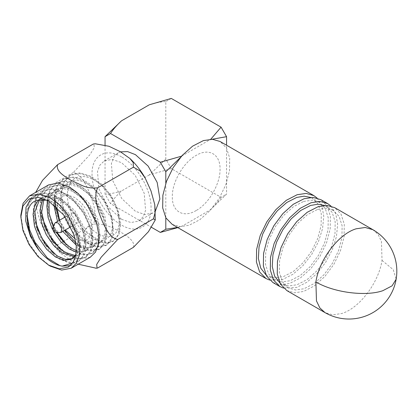 <?xml version="1.0" encoding="UTF-8"?>
<svg xmlns="http://www.w3.org/2000/svg" width="417" height="417" viewBox="0 0 417 417"><rect width="100%" height="100%" fill="white"/><g stroke="black" fill="none" stroke-linecap="round" stroke-linejoin="round"><path stroke-width="0.31" stroke-dasharray="2.08 1.56" d="M54.45 223.762L54.888 228.276L58.177 232.17L59.6 232.681M74.664 213.426L71.844 213.144L70.979 217.674L74.664 222.647L77.489 222.928L78.349 218.404L74.664 213.426M75.149 238.852L81.862 240.984L87.502 239.681L91.219 235.136L92.459 228.031L91.036 219.431L87.163 210.627L81.419 202.928L74.664 197.491L67.966 195.135L62.253 196.146L58.37 200.379L56.879 207.213M59.579 220.228L65.224 230.007M286.828 290.566L294.532 292.781L303.545 291.467L314.361 285.895L324.812 276.56L333.819 264.414L340.47 250.7L344.077 236.825L344.27 224.205L341.033 214.135L334.7 207.65M317.519 209.464L325.958 208.234L333.167 210.309L339.094 216.376L342.122 225.8L341.94 237.612L338.562 250.601L332.344 263.435L323.91 274.803L314.131 283.539L304.009 288.752L295.57 289.982L288.361 287.907L282.434 281.835L279.406 272.416L279.588 260.604L282.961 247.615L289.184 234.781L297.618 223.413L307.397 214.677L317.519 209.464M279.833 282.841L281.418 283.899L288.627 285.973L297.066 284.743L307.188 279.531L316.967 270.789L325.396 259.426L331.619 246.588L334.997 233.603L335.179 221.792L332.151 212.368L326.219 206.3L324.515 205.451M330.973 206.081L335.768 213.739L337.65 224.257L336.446 236.674L332.266 249.861L325.489 262.616L316.738 273.771L306.808 282.309L296.602 287.454L283.607 288.126M272.942 282.549L280.641 284.764L289.659 283.445L300.475 277.878L310.92 268.543L319.933 256.398L326.579 242.684L330.186 228.808L330.384 216.188L327.147 206.118L320.814 199.634M303.628 201.447L312.067 200.217L319.276 202.287L325.208 208.359L328.236 217.783L328.054 229.595L324.676 242.579L318.452 255.418L310.024 266.781L300.245 275.522L290.123 280.73L281.683 281.96L274.475 279.89L268.543 273.818L265.514 264.394L265.697 252.587L269.074 239.598L275.298 226.765L283.727 215.396L293.505 206.66L303.628 201.447M265.942 274.824L267.532 275.882L274.74 277.951L283.174 276.721L293.302 271.509L303.076 262.773L311.509 251.404L317.733 238.571L321.111 225.587L321.293 213.775L318.265 204.351L312.333 198.278L310.629 197.434M317.087 198.065L321.882 205.722L323.764 216.241L322.56 228.657L318.379 241.844L311.603 254.599L302.851 265.754L292.916 274.292L282.716 279.437L269.721 280.109M172.252 224.414L179.956 226.629L188.969 225.316L199.785 219.749L210.236 210.408L219.243 198.263L225.894 184.554L229.501 170.673L229.694 158.053L226.457 147.988L220.124 141.499M72.475 258.613L73.356 258.165L77.249 254.219L79.308 248.089L77.291 231.586L67.763 214.343L53.725 202.287C47.726 199.185 42.362 198.497 37.634 200.228M47.137 200.186L52.964 202.725C60.475 207.239 66.673 214.197 71.573 223.601L76.056 234.083L77.833 244.044L75.988 254.365M71.573 223.601L76.561 235.271L78.448 246.661L77.082 256.278L72.694 262.976M38.552 199.925L40.986 198.111L49.237 196.344L58.891 199.305L68.55 206.504L76.801 216.804L82.457 228.605L84.724 240.067L83.322 249.413L78.526 255.178L74.679 256.471M42.722 199.451L47.872 194.134L56.128 192.367L65.782 195.328L75.441 202.526L83.692 212.826L89.347 224.627L91.615 236.09L90.208 245.436L85.412 251.201L76.269 252.134M53.673 231.675L52.349 229.173M47.642 200.452L50.389 194.233L54.763 190.157L63.014 188.39L72.673 191.351L82.331 198.544L90.583 208.849L96.238 220.65L98.506 232.113L97.098 241.459L92.303 247.224L84.948 248.501L76.196 245.087M62.811 231.404L59.933 226.546L57.52 221.417M53.72 204.486L53.73 202.287L55.998 192.445L61.653 186.18L69.905 184.413L79.564 187.374L89.217 194.567L97.469 204.872L103.129 216.668L105.392 228.135L103.989 237.482L99.194 243.247L91.803 244.518L83.009 241.057C70.702 233.687 59.714 213.311 60.621 198.31C60.856 182.917 73.006 175.901 86.455 183.391C99.898 190.105 112.048 209.814 112.282 224.158C113.195 238.889 102.201 245.232 89.895 237.08C74.299 228.016 62.305 198.831 69.561 184.934C75.717 169.328 99.194 176.584 111.25 196.913C121.165 212.217 121.743 230.778 112.976 235.292C105.866 238.665 97.693 235.542 88.451 225.931L84.948 230.403L100.085 241.38L107.372 242.741L113.455 241.099L119.059 234.401L120.753 223.575L118.199 210.298L111.73 196.631L102.269 184.7L91.187 176.349L80.1 172.899L70.645 174.9L64.176 182.099L61.627 193.42L63.316 207.197L68.925 221.359L77.526 233.786L87.747 242.631L97.969 246.583L106.57 245.076L110.74 241.094L113.247 234.917L112.507 218.372L104.375 199.868L90.885 184.695L82.498 179.425L73.856 176.933L63.754 178.877L57.854 185.002L54.799 196.183M59.563 220.233L66.991 233.223L77.432 244.216L89.071 250.19L99.679 249.058L104.578 243.841L106.882 235.391L106.027 224.111L101.727 211.549L94.659 199.748L85.355 189.787L75.274 183.251L65.307 180.806L56.863 182.855L51.802 187.629L48.68 194.921L47.851 203.871L49.269 214.077M53.506 226.056L56.686 232.034M66.824 244.961L80.721 253.765L87.283 254.651L92.788 253.036L98.391 246.338L100.08 235.506L97.531 222.23L91.062 208.563L81.602 196.636L70.515 188.286L59.433 184.83L49.972 186.832L44.911 191.606L41.789 198.904L40.96 207.854L42.378 218.055M59.933 248.939L73.83 257.742L80.392 258.629L85.897 257.013L90.077 253.01L92.59 246.807L91.813 230.194L83.609 211.643L70.035 196.485L57.499 189.719L51.234 188.76L43.087 190.814L38.807 194.515L35.445 200.937L34.053 210.121L35.492 222.032M53.037 252.91L66.381 261.537L73.131 262.627L79.011 260.99L84.787 253.854L86.194 241.641L82.436 226.634L74.711 212.67L64.505 201.562L53.913 194.885L44.051 192.737L36.196 194.786L29.07 203.491L27.183 215.803M84.948 230.403L84.083 230.903L99.225 241.881L106.507 243.241L112.595 241.599L118.199 234.901L119.888 224.07L117.339 210.799L110.875 197.137L101.414 185.2L90.327 176.85L79.246 173.399L69.78 175.395L63.316 182.589L60.767 193.915L62.456 207.692L68.06 221.849L76.66 234.281L86.887 243.132L97.109 247.083L105.704 245.577L111.308 238.878L112.997 228.047L110.448 214.776L103.984 201.109L94.523 189.177L83.442 180.827L72.355 177.376L62.894 179.378L56.431 186.571L53.876 197.893L55.565 211.669L61.169 225.837L69.769 238.258L79.996 247.109L90.218 251.055L98.819 249.554L104.422 242.856L106.111 232.024L103.557 218.753L97.093 205.086L87.633 193.154L76.551 184.804L65.464 181.353L55.998 183.35L49.54 190.548L46.985 201.875L48.68 215.646L54.278 229.803L62.878 242.235L73.1 251.086L83.322 255.037L91.928 253.531L97.526 246.833L99.22 236.012L96.671 222.73L90.208 209.068L80.742 197.132L69.655 188.781L58.573 185.33L49.112 187.332L42.649 194.525L40.095 205.847L41.789 219.623L47.392 233.786L55.993 246.212L66.209 255.058L76.436 259.014L85.037 257.508L90.64 250.815L92.329 239.989L89.78 226.707L83.317 213.045L73.851 201.114L62.769 192.758L51.682 189.308L42.221 191.309L35.758 198.502L33.209 209.829L34.898 223.601L40.501 237.763L49.102 250.195L59.323 259.04L69.545 262.991L78.146 261.485L82.269 257.576L85.454 245.608L82.597 229.84L74.867 214.625L64.286 202.61L53.261 195.474L43.191 193.238L35.33 195.286L28.617 203.011L26.318 213.509L29.915 233.645L39.339 250.685M70.301 265.639L72.61 264.587L77.463 259.838L80.21 252.566L80.611 243.387L78.641 233.129L68.404 212.806L52.964 198.492L42.331 194.796L33.324 196.543L31.249 198.018M55.591 206.045L56.962 193.217L63.379 185.184L71.63 183.417L81.284 186.378L95.326 198.429L104.849 215.678L106.867 232.18L104.808 238.31L100.914 242.251L93.523 243.523L84.729 240.067L83.009 241.057M59.25 220.416L64.531 230.408M75.894 242.71L77.838 244.044L86.637 247.5L94.028 246.228L97.917 242.287L99.976 236.158L97.959 219.655L88.435 202.407L74.393 190.355L64.739 187.395L56.488 189.162L51.656 193.931L48.992 201.213M53.298 226.561L56.29 232.238M76.368 250.664L82.191 251.592L87.137 250.205L91.026 246.265L93.085 240.135L91.073 223.632L81.544 206.384L67.507 194.332L57.848 191.372L49.597 193.139L43.879 199.535M75.31 255.569L80.246 254.182L84.135 250.242L86.199 244.112L84.182 227.609L74.653 210.361L60.616 198.31L50.957 195.354L42.706 197.121L39.532 199.691M50.363 266.145L39.068 257.034L29.492 244.117L23.097 229.366L20.85 215.031M90.327 257.19L80.752 259.046L69.457 255.121L60.892 248.709L53.063 239.911L42.19 218.341L40.089 207.426L40.517 197.684L43.431 189.954L48.591 184.898M97.656 268.001L96.124 268.204M78.203 264.19L70.775 260.375L61.106 253.546L57.791 249.408L57.567 244.857L93.34 224.2C97.583 215.255 93.429 203.402 90.15 194.426C86.533 185.628 81.675 174.228 73.293 172.534L89.879 154.712L94.294 147.639L93.914 143.901M36.222 207.39L35.721 192.023L37.52 193.191L35.747 200.019L36.222 207.39L40.037 221.187L45.823 233.968L50.879 241.026L57.567 244.857M73.293 172.534L37.52 193.191M133.43 247.349C135.588 241.287 126.945 235.918 120.221 231.831C113.111 227.927 103.817 222.959 93.34 224.2M121.54 219.29L107.914 206.65L98.886 188.729L97.489 171.569L99.913 165.142L104.198 160.941L112.157 159.398L121.54 162.661L135.16 175.296L144.193 193.217L145.585 210.382L143.161 216.809L138.877 221.01L130.922 222.553L121.54 219.29M120.576 151.856L118.089 152.924L113.799 157.126L111.381 163.547L112.772 180.712L121.806 198.633L135.426 211.273L144.808 214.536L152.768 212.988L155.473 210.835M105.048 145.001L105.048 194.16L110.536 203.668L151.527 227.333M165.804 217.737L165.804 183.256M105.048 194.16C109.796 193.999 115.29 192.941 121.54 190.976C116.713 195.406 113.049 199.634 110.536 203.668M177.486 227.442L182.297 226.056L210.074 210.017L226.567 194.16L226.567 145.215M177.814 227.63L182.297 226.056M181.541 156.172L210.726 139.268M180.379 157.522L182.297 155.895M171.298 98.428L165.804 101.597L165.804 159.08L171.298 168.588L221.078 197.33L226.567 194.16M149.317 104.782C155.218 102.879 160.717 101.816 165.804 101.597M221.078 197.33C218.341 201.625 214.672 205.857 210.074 210.017M165.804 159.08L149.317 174.942L171.298 168.588M211.992 139.268L210.074 139.857M196.188 210.522C183.433 218.268 171.981 211.659 172.315 196.741C171.981 182.203 183.433 162.375 196.188 155.395C208.943 147.644 220.39 154.254 220.056 169.177C220.39 183.709 208.943 203.543 196.188 210.522M149.317 174.942L121.54 190.976M372.892 229.699L378.073 234.406L381.44 241.401L382.029 260.396C378.626 282.882 359.313 308.345 341.737 313.516L332.724 314.83L325.02 312.614M382.029 260.396L393.231 269.658L396.15 279.197M121.54 156.896C105.767 147.326 91.62 155.494 92.027 173.936C91.62 191.914 105.767 216.418 121.54 225.055C137.308 234.625 151.454 226.457 151.053 208.015C151.454 190.037 137.308 165.533 121.54 156.896M65.24 216.96L71.844 213.144M70.885 226.739L77.489 222.928M333.167 210.304L326.224 206.295M288.361 287.912L281.418 283.899M319.276 202.287L312.333 198.278M274.475 279.89L267.532 275.882M73.356 258.165L71.635 259.155M112.595 241.599L113.455 241.099M69.78 175.395L70.645 174.9M105.704 245.577L106.57 245.076M62.894 179.378L63.754 178.877M98.819 249.554L99.679 249.058M56.003 183.355L56.863 182.855M91.928 253.531L92.788 253.036M49.112 187.332L49.972 186.832M85.037 257.508L85.897 257.013M42.221 191.309L43.087 190.814M78.146 261.485L79.006 260.99M35.33 195.292L36.196 194.791M33.324 196.548L28.987 199.05M100.914 242.251L99.194 243.247M63.379 185.184L61.653 186.18M94.028 246.228L92.303 247.224M56.488 189.162L54.763 190.157M87.137 250.205L85.412 251.201M49.597 193.139L47.877 194.134M80.246 254.182L78.526 255.178M42.706 197.121L40.986 198.111M72.605 264.587L68.268 267.089M45.823 233.968C50.071 241.433 55.169 247.959 61.111 253.552M94.857 143.818L95.295 143.787M138.877 221.01L152.768 212.988M104.198 160.941L118.089 152.924"/><path stroke-width="0.63" d="M53.835 231.779L52.448 228.652L53.835 228.349L54.366 231.972L53.835 231.779M54.366 231.977L59.595 232.686L60.997 232.446L61.862 227.922L58.177 222.949L55.352 222.668L54.45 223.762L52.443 228.652M56.879 207.213L59.579 220.228M65.224 230.007L75.149 238.852M334.7 207.65L326.996 205.435L317.983 206.749L307.162 212.321L296.716 221.656L287.709 233.801L281.058 247.516L277.451 261.391L277.258 274.011L280.49 284.076L286.828 290.566L325.02 312.62L319.839 307.908L316.472 300.912L315.883 281.918C319.286 259.431 338.599 233.968 356.175 228.797L365.188 227.484L372.892 229.699L334.7 207.645M324.515 205.451L317.978 204.2L310.576 205.456L300.74 210.465L291.207 218.826L282.888 229.72L276.596 242.105L272.932 254.777L272.259 266.515L274.636 276.179L279.833 282.841M283.607 288.126L279.885 286.557L273.547 280.068L270.31 270.002L270.508 257.383L274.115 243.502L280.766 229.793L289.773 217.643L300.219 208.307L311.035 202.74L320.053 201.427L327.757 203.642L330.973 206.081M327.757 203.637L320.814 199.628L313.11 197.418L304.092 198.732L293.276 204.299L282.83 213.634L273.818 225.779L267.172 239.494L263.565 253.374L263.367 265.994L266.604 276.059L272.942 282.549M310.629 197.434L304.092 196.183L296.685 197.439L286.854 202.448L277.315 210.804L269.001 221.703L262.71 234.083L259.046 246.76L258.373 258.498L260.75 268.162L265.942 274.824M269.721 280.109L265.994 278.54L259.661 272.051L256.424 261.98L256.617 249.361L260.229 235.485L266.875 221.771L275.887 209.626L286.333 200.29L297.149 194.723L306.167 193.41L313.865 195.62L317.087 198.065M313.871 195.62L220.124 141.499L212.42 139.283L203.402 140.602L192.586 146.169L182.14 155.505L173.133 167.65L166.482 181.364L162.875 195.239L162.677 207.859L165.914 217.929L172.252 224.414L265.994 278.54M31.249 198.018L25.979 207.364L25.698 220.968L30.446 236.35L39.339 250.685C24.269 231.597 22.799 203.006 37.634 200.228L47.137 200.186M75.988 254.365L71.635 259.155L64.244 260.427L55.451 256.971L46.652 249.277L39.261 238.477L34.465 226.181L33.063 214.218L34.621 205.998L38.552 199.925M39.532 199.691L34.872 211.789L37.082 228.261L45.354 244.498L57.171 255.975L65.391 259.343L72.475 258.613M27.183 215.803L29.69 229.918L34.981 242.162L47.475 258.107L59.928 265.639L62.065 266.15L70.301 265.639M72.694 262.976L62.065 266.15M74.679 256.471L62.336 252.994L53.543 245.3L46.151 234.5L41.356 222.204L39.954 210.241L42.722 199.451M76.269 252.134L69.227 249.017L60.856 241.797L53.673 231.675M52.349 229.173L48.064 217.497L46.84 206.264L47.642 200.452M76.196 245.087L62.811 231.404M57.52 221.417L53.72 204.486M54.799 196.183L55.56 207.285L59.563 220.233M49.269 214.077L53.506 226.056M56.686 232.034L66.824 244.961M42.378 218.055L49.107 234.839L59.933 248.939M35.492 222.032L41.763 238.003L53.037 252.91M39.339 250.685L40.048 251.54C44.155 256.424 48.461 260.135 52.964 262.674C55.92 264.321 58.239 265.311 59.928 265.639M48.627 265.144L37.999 256.564L28.987 244.409L22.966 230.528L20.85 217.033L22.966 205.982L28.987 199.05L37.999 197.304L48.627 200.999L64.056 215.313L74.289 235.615L76.269 245.884L75.868 255.053L73.121 262.335L68.268 267.089L59.256 268.84L48.627 265.144L50.363 266.145L61.653 270.075L71.229 268.214L90.327 257.19L95.483 252.134L98.402 244.404L98.829 234.662L96.723 223.747L85.855 202.177L78.026 193.379L69.457 186.967L58.166 183.037L48.591 184.898L29.492 195.922L39.068 194.067L50.363 197.992L58.927 204.403L66.756 213.202L77.63 234.771L79.73 245.686L79.303 255.428L76.389 263.158L71.229 268.214M55.591 206.045L59.25 220.416M64.531 230.408L75.894 242.71M48.992 201.213L49.143 213.368L53.298 226.561M56.29 232.238L63.129 241.407L70.953 248.021L76.368 250.664M43.879 199.535L41.69 212.243L45.13 227.526L53.267 241.881L64.062 251.998L75.31 255.569M20.85 217.033L20.85 215.031L23.097 203.287L29.492 195.922M129.885 158.465L133.211 162.62L133.43 167.165L140.112 170.986L145.173 178.049C140.925 170.584 135.827 164.058 129.885 158.465L120.221 151.647L108.973 146.273L95.295 143.782L93.34 144.016L57.567 164.673C55.769 170.902 63.259 175.588 70.775 180.191L82.827 185.852C87.622 187.723 92.569 188.38 97.656 187.817C95.66 192.195 95.274 197.21 96.499 202.86C97.291 207.249 98.74 212.164 100.846 217.601C102.957 223.038 105.157 227.52 107.445 231.054C110.244 235.782 113.664 238.592 117.703 239.483L101.154 257.253L96.681 264.43L97.078 268.115L97.656 268.001L133.43 247.349L148.442 231.69L155.275 219.994L153.477 218.831L117.703 239.483M96.124 268.204L78.203 264.19M57.567 164.673L42.555 180.332L35.685 192.346M133.43 167.165L97.656 187.817M95.295 143.787L93.34 144.016M155.473 210.835L159.893 198.992L157.193 182.484L148.16 166.112L135.426 154.644L127.592 151.606L120.576 151.856M165.804 183.256L165.804 171.757L160.316 162.249L110.536 133.508L105.048 136.677L105.048 145.001M151.527 227.333L160.316 232.41L165.804 229.241L165.804 217.737M165.804 229.241L177.486 227.442M160.316 232.41L177.814 227.63M160.316 162.249L181.541 156.172M165.804 171.757L180.379 157.522M105.048 136.677L121.54 120.815L149.317 104.782L171.298 98.428L221.078 127.169L210.726 139.268M110.536 133.508C113.049 129.473 116.713 125.246 121.54 120.815M226.567 145.215L226.567 136.677L221.078 127.169M226.567 136.677L211.992 139.268M145.173 178.049L150.964 190.835L154.775 204.627L155.249 212.003L153.477 218.831M325.02 312.62A47.877 47.877 0 0 0 396.15 279.197L392.084 285.838L382.806 290.701C365.6 296.722 333.517 292.51 315.883 281.918M55.352 222.668L65.24 216.96M60.997 232.446L70.885 226.739M396.15 279.197A47.877 47.877 0 0 0 372.892 229.699M279.885 286.557L272.937 282.549M95.701 268.235L97.078 268.115M154.775 204.627L155.275 219.994"/></g></svg>
